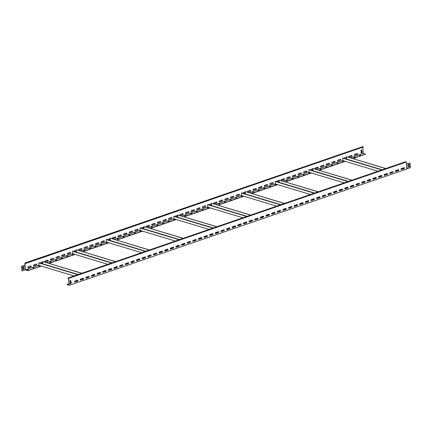 <?xml version="1.0" encoding="UTF-8"?>
<svg xmlns="http://www.w3.org/2000/svg" width="432" height="432" viewBox="0 0 432 432"><rect width="100%" height="100%" fill="white"/><g stroke="black" fill="none" stroke-linecap="round" stroke-linejoin="round"><path stroke-width="0.65" d="M117.234 267.133L114.005 268.207M111.613 269.033L108.378 270.146M105.986 270.972L102.746 272.09M100.359 272.911L97.119 274.028M94.732 274.849L91.492 275.967M151.006 255.501L147.776 256.57M145.384 257.396L142.144 258.514M139.757 259.335L136.517 260.453M134.125 261.274L130.891 262.391M128.498 263.212L125.264 264.33M184.772 243.864L181.543 244.939M179.156 245.759L175.916 246.877M173.524 247.698L170.289 248.816M167.897 249.642L164.662 250.754M162.27 251.581L159.03 252.693M218.543 232.227L215.314 233.302M212.922 234.128L209.687 235.24M207.295 236.066L204.055 237.179M201.668 238.005L198.428 239.117M196.042 239.944L192.802 241.056M252.315 220.59L249.086 221.665M246.694 222.491L243.454 223.603M241.067 224.429L237.827 225.542M235.435 226.368L232.2 227.486M229.808 228.307L226.573 229.424M286.081 208.953L282.852 210.028M280.465 210.854L277.225 211.972M274.833 212.792L271.598 213.91M269.206 214.731L265.972 215.849M263.579 216.67L260.339 217.787M319.853 197.321L316.624 198.396M314.231 199.217L310.997 200.335M308.605 201.155L305.365 202.273M302.978 203.094L299.738 204.212M297.351 205.038L294.111 206.15M353.624 185.684L350.395 186.759M348.003 187.58L344.763 188.698M342.376 189.524L339.136 190.636M336.744 191.462L333.509 192.575M331.117 193.401L327.883 194.513M387.391 174.047L384.161 175.122M381.775 175.948L378.535 177.061M376.142 177.887L372.908 178.999M370.516 179.825L367.281 180.943M364.889 181.764L361.649 182.882M404.287 168.188L401.047 169.306M398.66 170.127L395.42 171.245M68.974 283.721L66.857 284.456L69.228 285.331L68.618 278.37L406.339 162.005L406.523 164.09L409.99 162.972L406.517 164.02M83.462 278.77L80.233 279.844M77.846 280.67L74.606 281.783M71.204 282.955L69.989 283.376M68.618 278.37L67.77 278.116L68.521 278.5L69.098 285.125L66.857 284.456M48.838 263.299L74.795 254.356L72.679 253.719L72.63 251.17L111.769 262.953M74.05 275.951L38.907 265.356L38.858 262.802L77.998 274.59M25.618 269.854L27.983 270.659L41.024 265.993M27.983 270.659L41.272 266.08M49.102 263.38L75.044 254.443M82.874 251.748L108.81 242.806M116.64 240.111L142.582 231.174M150.412 228.474L176.353 219.537M184.183 216.837L210.119 207.9M217.949 205.2L243.891 196.263M251.721 193.568L277.663 184.631M285.493 181.931L311.429 172.994M319.259 170.294L345.2 161.357M353.03 158.657L365.553 154.175L352.766 158.582M318.994 170.213L344.952 161.271L377.978 171.229M285.223 181.85L311.186 172.908L309.064 172.271L309.015 169.717L348.16 181.505M251.456 193.487L277.414 184.54L275.297 183.902L275.249 181.354L314.388 193.142M217.685 205.124L243.643 196.177L241.526 195.539L241.477 192.991L280.616 204.773M183.913 216.756L209.876 207.814L207.754 207.176L207.706 204.628L246.85 216.41M150.147 228.393L176.105 219.451L173.988 218.813L173.939 216.259L213.079 228.047M116.375 240.03L142.333 231.088L140.216 230.445L140.168 227.896L179.307 239.684M82.604 251.667L108.567 242.719L106.445 242.082L106.396 239.533L145.541 251.316M27.194 269.784L28.534 269.735M32.821 267.845L34.16 267.797M38.448 265.907L39.787 265.858M49.707 262.03L51.046 261.981M55.334 260.091L56.673 260.037M60.961 258.147L62.305 258.098M66.593 256.208L67.932 256.16M72.22 254.27L73.559 254.221M83.479 250.393L84.818 250.344M89.105 248.454L90.445 248.405M94.732 246.515L96.071 246.467M100.359 244.577L101.704 244.523M105.991 242.633L107.33 242.584M117.245 238.756L118.584 238.707M122.877 236.817L124.216 236.768M128.504 234.878L129.843 234.83M134.131 232.94L135.47 232.891M139.757 231.001L141.097 230.953M151.016 227.119L152.356 227.07M156.643 225.18L157.982 225.131M162.27 223.241L163.615 223.193M167.902 221.303L169.241 221.254M173.529 219.364L174.868 219.316M184.788 215.487L186.127 215.438M190.415 213.548L191.754 213.494M196.042 211.604L197.381 211.556M201.668 209.666L203.013 209.617M207.301 207.727L208.64 207.679M218.554 203.85L219.893 203.801M224.186 201.911L225.526 201.863M229.813 199.973L231.152 199.924M235.44 198.034L236.779 197.98M241.067 196.09L242.406 196.042M252.326 192.213L253.665 192.164M257.953 190.274L259.292 190.226M263.579 188.336L264.924 188.287M269.212 186.397L270.551 186.349M274.838 184.459L276.178 184.405M286.097 180.576L287.437 180.527M291.724 178.637L293.063 178.589M297.351 176.699L298.69 176.65M302.978 174.76L304.322 174.712M308.61 172.822L309.949 172.773M319.864 168.944L321.203 168.89M325.496 167.006L326.835 166.952M331.123 165.062L332.462 165.013M336.749 163.123L338.089 163.075M342.376 161.185L343.715 161.136M353.635 157.307L354.974 157.259M359.262 155.369L360.601 155.32M381.758 169.927L342.619 158.139L342.835 160.634L344.952 161.271M362.772 147.334L363.312 153.495L350.519 157.907L363.312 153.5L365.553 154.175M27.967 270.491L25.726 269.816L38.902 265.275M46.597 262.629L72.668 253.643M80.368 250.992L106.439 242.006M114.134 239.355L140.211 230.369M147.906 227.718L173.977 218.732M181.678 216.081L207.749 207.095M215.444 204.449L241.52 195.464M249.215 192.812L275.287 183.827M282.987 181.175L309.058 172.19M316.753 169.538L342.83 160.558M70.556 280.454A0.513 0.383 -73.2 0 1 70.751 280.789L70.81 281.486A0.513 0.383 -73.2 0 1 70.324 282.123M71.021 282.447A0.513 0.383 -73.2 0 1 70.864 283.403L70.297 283.597A0.513 0.383 -73.2 0 1 70.168 283.613M401.22 169.544A0.513 0.383 106.8 0 0 401.355 169.528L403.942 168.637A0.513 0.383 106.8 0 0 404.104 167.675M395.593 171.482A0.513 0.383 106.8 0 0 395.728 171.466L398.315 170.575A0.513 0.383 106.8 0 0 398.477 169.619M389.966 173.426A0.513 0.383 106.8 0 0 390.096 173.405L392.688 172.514A0.513 0.383 106.8 0 0 392.85 171.558M384.34 175.365A0.513 0.383 106.8 0 0 384.469 175.343L387.061 174.452A0.513 0.383 106.8 0 0 387.218 173.497M378.707 177.304A0.513 0.383 106.8 0 0 378.842 177.287L381.429 176.391A0.513 0.383 106.8 0 0 381.591 175.435M373.081 179.242A0.513 0.383 106.8 0 0 373.216 179.226L375.802 178.33A0.513 0.383 106.8 0 0 375.964 177.374M367.454 181.181A0.513 0.383 106.8 0 0 367.583 181.165L370.175 180.274A0.513 0.383 106.8 0 0 370.337 179.312M361.822 183.119A0.513 0.383 106.8 0 0 361.957 183.103L364.549 182.212A0.513 0.383 106.8 0 0 364.705 181.251M356.195 185.058A0.513 0.383 106.8 0 0 356.33 185.042L358.916 184.151A0.513 0.383 106.8 0 0 359.078 183.19M350.568 186.997A0.513 0.383 106.8 0 0 350.703 186.98L353.29 186.089A0.513 0.383 106.8 0 0 353.452 185.134M344.941 188.941A0.513 0.383 106.8 0 0 345.071 188.919L347.663 188.028A0.513 0.383 106.8 0 0 347.819 187.072M339.309 190.879A0.513 0.383 106.8 0 0 339.444 190.858L342.031 189.967A0.513 0.383 106.8 0 0 342.193 189.011M333.682 192.818A0.513 0.383 106.8 0 0 333.817 192.802L336.404 191.905A0.513 0.383 106.8 0 0 336.566 190.949M328.055 194.756A0.513 0.383 106.8 0 0 328.185 194.74L330.777 193.849A0.513 0.383 106.8 0 0 330.939 192.888M322.429 196.695A0.513 0.383 106.8 0 0 322.558 196.679L325.15 195.788A0.513 0.383 106.8 0 0 325.307 194.827M316.796 198.634A0.513 0.383 106.8 0 0 316.931 198.617L319.518 197.726A0.513 0.383 106.8 0 0 319.68 196.765M311.17 200.572A0.513 0.383 106.8 0 0 311.305 200.556L313.891 199.665A0.513 0.383 106.8 0 0 314.053 198.704M305.543 202.511A0.513 0.383 106.8 0 0 305.672 202.495L308.264 201.604A0.513 0.383 106.8 0 0 308.426 200.648M299.911 204.455A0.513 0.383 106.8 0 0 300.046 204.433L302.638 203.542A0.513 0.383 106.8 0 0 302.794 202.586M294.284 206.393A0.513 0.383 106.8 0 0 294.419 206.372L297.005 205.481A0.513 0.383 106.8 0 0 297.167 204.525M288.657 208.332A0.513 0.383 106.8 0 0 288.792 208.316L291.379 207.419A0.513 0.383 106.8 0 0 291.541 206.464M283.03 210.271A0.513 0.383 106.8 0 0 283.16 210.254L285.752 209.363A0.513 0.383 106.8 0 0 285.908 208.402M277.398 212.209A0.513 0.383 106.8 0 0 277.533 212.193L280.12 211.302A0.513 0.383 106.8 0 0 280.282 210.341M271.771 214.148A0.513 0.383 106.8 0 0 271.906 214.132L274.493 213.241A0.513 0.383 106.8 0 0 274.655 212.279M266.144 216.086A0.513 0.383 106.8 0 0 266.274 216.07L268.866 215.179A0.513 0.383 106.8 0 0 269.028 214.223M260.512 218.025A0.513 0.383 106.8 0 0 260.647 218.009L263.239 217.118A0.513 0.383 106.8 0 0 263.396 216.162M254.885 219.969A0.513 0.383 106.8 0 0 255.02 219.947L257.607 219.056A0.513 0.383 106.8 0 0 257.769 218.101M249.259 221.908A0.513 0.383 106.8 0 0 249.394 221.886L251.98 220.995A0.513 0.383 106.8 0 0 252.142 220.039M243.632 223.846A0.513 0.383 106.8 0 0 243.761 223.83L246.353 222.934A0.513 0.383 106.8 0 0 246.51 221.978M238 225.785A0.513 0.383 106.8 0 0 238.135 225.769L240.721 224.878A0.513 0.383 106.8 0 0 240.883 223.916M232.373 227.723A0.513 0.383 106.8 0 0 232.508 227.707L235.094 226.816A0.513 0.383 106.8 0 0 235.256 225.855M226.746 229.662A0.513 0.383 106.8 0 0 226.876 229.646L229.468 228.755A0.513 0.383 106.8 0 0 229.63 227.794M221.119 231.601A0.513 0.383 106.8 0 0 221.249 231.584L223.841 230.693A0.513 0.383 106.8 0 0 223.997 229.738M215.487 233.539A0.513 0.383 106.8 0 0 215.622 233.523L218.209 232.632A0.513 0.383 106.8 0 0 218.371 231.676M209.86 235.483A0.513 0.383 106.8 0 0 209.995 235.462L212.582 234.571A0.513 0.383 106.8 0 0 212.744 233.615M204.233 237.422A0.513 0.383 106.8 0 0 204.363 237.4L206.955 236.509A0.513 0.383 106.8 0 0 207.117 235.553M198.601 239.36A0.513 0.383 106.8 0 0 198.736 239.344L201.328 238.448A0.513 0.383 106.8 0 0 201.485 237.492M192.974 241.299A0.513 0.383 106.8 0 0 193.109 241.283L195.696 240.392A0.513 0.383 106.8 0 0 195.858 239.431M187.348 243.238A0.513 0.383 106.8 0 0 187.483 243.221L190.069 242.33A0.513 0.383 106.8 0 0 190.231 241.369M181.721 245.176A0.513 0.383 106.8 0 0 181.85 245.16L184.442 244.269A0.513 0.383 106.8 0 0 184.599 243.308M176.089 247.115A0.513 0.383 106.8 0 0 176.224 247.099L178.81 246.208A0.513 0.383 106.8 0 0 178.972 245.252M170.462 249.053A0.513 0.383 106.8 0 0 170.597 249.037L173.183 248.146A0.513 0.383 106.8 0 0 173.345 247.19M164.835 250.997A0.513 0.383 106.8 0 0 164.965 250.976L167.557 250.085A0.513 0.383 106.8 0 0 167.719 249.129M159.208 252.936A0.513 0.383 106.8 0 0 159.338 252.914L161.93 252.023A0.513 0.383 106.8 0 0 162.086 251.068M153.576 254.875A0.513 0.383 106.8 0 0 153.711 254.858L156.298 253.962A0.513 0.383 106.8 0 0 156.46 253.006M147.949 256.813A0.513 0.383 106.8 0 0 148.084 256.797L150.671 255.906A0.513 0.383 106.8 0 0 150.833 254.945M142.322 258.752A0.513 0.383 106.8 0 0 142.452 258.736L145.044 257.845A0.513 0.383 106.8 0 0 145.206 256.883M136.69 260.69A0.513 0.383 106.8 0 0 136.825 260.674L139.412 259.783A0.513 0.383 106.8 0 0 139.574 258.822M131.063 262.629A0.513 0.383 106.8 0 0 131.198 262.613L133.785 261.722A0.513 0.383 106.8 0 0 133.947 260.766M125.437 264.568A0.513 0.383 106.8 0 0 125.566 264.551L128.158 263.66A0.513 0.383 106.8 0 0 128.32 262.705M119.81 266.512A0.513 0.383 106.8 0 0 119.939 266.49L122.531 265.599A0.513 0.383 106.8 0 0 122.688 264.643M114.178 268.45A0.513 0.383 106.8 0 0 114.313 268.434L116.899 267.538A0.513 0.383 106.8 0 0 117.061 266.582M108.551 270.389A0.513 0.383 106.8 0 0 108.686 270.373L111.272 269.476A0.513 0.383 106.8 0 0 111.434 268.52M102.924 272.327A0.513 0.383 106.8 0 0 103.054 272.311L105.646 271.42A0.513 0.383 106.8 0 0 105.808 270.459M97.292 274.266A0.513 0.383 106.8 0 0 97.427 274.25L100.019 273.359A0.513 0.383 106.8 0 0 100.175 272.398M91.665 276.205A0.513 0.383 106.8 0 0 91.8 276.188L94.387 275.297A0.513 0.383 106.8 0 0 94.549 274.336M86.038 278.143A0.513 0.383 106.8 0 0 86.173 278.127L88.76 277.236A0.513 0.383 106.8 0 0 88.922 276.28M80.411 280.082A0.513 0.383 106.8 0 0 80.541 280.066L83.133 279.175A0.513 0.383 106.8 0 0 83.29 278.219M74.779 282.026A0.513 0.383 106.8 0 0 74.914 282.004L77.501 281.113A0.513 0.383 106.8 0 0 77.663 280.157M70.135 281.788L70.076 281.092A0.513 0.383 -73.2 0 1 70.864 280.822L70.924 281.518A0.513 0.383 -73.2 0 1 70.135 281.788M70.972 283.435L70.411 283.63A0.513 0.383 -73.2 0 1 70.324 282.658L70.891 282.463A0.513 0.383 -73.2 0 1 70.972 283.435L70.864 283.403M401.382 168.588A0.513 0.383 106.8 0 0 401.468 169.56L404.055 168.669A0.513 0.383 106.8 0 0 403.974 167.697L401.382 168.588M406.636 164.052L406.814 169.009L69.228 285.331M395.755 170.527A0.513 0.383 106.8 0 0 395.842 171.499L398.428 170.608A0.513 0.383 106.8 0 0 398.342 169.636L395.755 170.527M390.128 172.465A0.513 0.383 106.8 0 0 390.209 173.443L392.801 172.546A0.513 0.383 106.8 0 0 392.715 171.574L390.128 172.465M384.496 174.404A0.513 0.383 106.8 0 0 384.583 175.381L387.175 174.49A0.513 0.383 106.8 0 0 387.088 173.513L384.496 174.404M378.869 176.342A0.513 0.383 106.8 0 0 378.956 177.32L381.542 176.429A0.513 0.383 106.8 0 0 381.461 175.451L378.869 176.342M373.243 178.286A0.513 0.383 106.8 0 0 373.329 179.258L375.916 178.367A0.513 0.383 106.8 0 0 375.829 177.39L373.243 178.286M367.616 180.225A0.513 0.383 106.8 0 0 367.697 181.197L370.289 180.306A0.513 0.383 106.8 0 0 370.202 179.329L367.616 180.225M361.984 182.164A0.513 0.383 106.8 0 0 362.07 183.136L364.657 182.245A0.513 0.383 106.8 0 0 364.576 181.273L361.984 182.164M356.357 184.102A0.513 0.383 106.8 0 0 356.443 185.074L359.03 184.183A0.513 0.383 106.8 0 0 358.943 183.211L356.357 184.102M350.73 186.041A0.513 0.383 106.8 0 0 350.811 187.013L353.403 186.122A0.513 0.383 106.8 0 0 353.317 185.15L350.73 186.041M345.098 187.979A0.513 0.383 106.8 0 0 345.184 188.957L347.776 188.06A0.513 0.383 106.8 0 0 347.69 187.088L345.098 187.979M339.471 189.918A0.513 0.383 106.8 0 0 339.557 190.895L342.144 190.004A0.513 0.383 106.8 0 0 342.063 189.027L339.471 189.918M333.844 191.857A0.513 0.383 106.8 0 0 333.931 192.834L336.517 191.943A0.513 0.383 106.8 0 0 336.431 190.966L333.844 191.857M328.217 193.801A0.513 0.383 106.8 0 0 328.298 194.773L330.89 193.882A0.513 0.383 106.8 0 0 330.804 192.904L328.217 193.801M322.585 195.739A0.513 0.383 106.8 0 0 322.672 196.711L325.264 195.82A0.513 0.383 106.8 0 0 325.177 194.843L322.585 195.739M316.958 197.678A0.513 0.383 106.8 0 0 317.045 198.65L319.631 197.759A0.513 0.383 106.8 0 0 319.545 196.787L316.958 197.678M311.332 199.616A0.513 0.383 106.8 0 0 311.418 200.588L314.005 199.697A0.513 0.383 106.8 0 0 313.918 198.725L311.332 199.616M305.699 201.555A0.513 0.383 106.8 0 0 305.786 202.532L308.378 201.636A0.513 0.383 106.8 0 0 308.291 200.664L305.699 201.555M300.073 203.494A0.513 0.383 106.8 0 0 300.159 204.471L302.746 203.575A0.513 0.383 106.8 0 0 302.665 202.603L300.073 203.494M294.446 205.432A0.513 0.383 106.8 0 0 294.532 206.41L297.119 205.519A0.513 0.383 106.8 0 0 297.032 204.541L294.446 205.432M288.819 207.371A0.513 0.383 106.8 0 0 288.9 208.348L291.492 207.457A0.513 0.383 106.8 0 0 291.406 206.48L288.819 207.371M283.187 209.315A0.513 0.383 106.8 0 0 283.273 210.287L285.865 209.396A0.513 0.383 106.8 0 0 285.779 208.418L283.187 209.315M277.56 211.253A0.513 0.383 106.8 0 0 277.646 212.225L280.233 211.334A0.513 0.383 106.8 0 0 280.152 210.357L277.56 211.253M271.933 213.192A0.513 0.383 106.8 0 0 272.02 214.164L274.606 213.273A0.513 0.383 106.8 0 0 274.52 212.301L271.933 213.192M266.306 215.131A0.513 0.383 106.8 0 0 266.387 216.103L268.979 215.212A0.513 0.383 106.8 0 0 268.893 214.24L266.306 215.131M260.674 217.069A0.513 0.383 106.8 0 0 260.761 218.047L263.347 217.15A0.513 0.383 106.8 0 0 263.266 216.178L260.674 217.069M255.047 219.008A0.513 0.383 106.8 0 0 255.134 219.985L257.72 219.089A0.513 0.383 106.8 0 0 257.634 218.117L255.047 219.008M249.421 220.946A0.513 0.383 106.8 0 0 249.502 221.924L252.094 221.033A0.513 0.383 106.8 0 0 252.007 220.055L249.421 220.946M243.788 222.885A0.513 0.383 106.8 0 0 243.875 223.862L246.467 222.971A0.513 0.383 106.8 0 0 246.38 221.994L243.788 222.885M238.162 224.829A0.513 0.383 106.8 0 0 238.248 225.801L240.835 224.91A0.513 0.383 106.8 0 0 240.754 223.933L238.162 224.829M232.535 226.768A0.513 0.383 106.8 0 0 232.621 227.74L235.208 226.849A0.513 0.383 106.8 0 0 235.121 225.871L232.535 226.768M226.908 228.706A0.513 0.383 106.8 0 0 226.989 229.678L229.581 228.787A0.513 0.383 106.8 0 0 229.495 227.815L226.908 228.706M221.276 230.645A0.513 0.383 106.8 0 0 221.362 231.617L223.954 230.726A0.513 0.383 106.8 0 0 223.868 229.754L221.276 230.645M215.649 232.583A0.513 0.383 106.8 0 0 215.735 233.561L218.322 232.664A0.513 0.383 106.8 0 0 218.236 231.692L215.649 232.583M210.022 234.522A0.513 0.383 106.8 0 0 210.109 235.499L212.695 234.603A0.513 0.383 106.8 0 0 212.609 233.631L210.022 234.522M204.39 236.461A0.513 0.383 106.8 0 0 204.476 237.438L207.068 236.547A0.513 0.383 106.8 0 0 206.982 235.57L204.39 236.461M198.763 238.399A0.513 0.383 106.8 0 0 198.85 239.377L201.436 238.486A0.513 0.383 106.8 0 0 201.355 237.508L198.763 238.399M193.136 240.343A0.513 0.383 106.8 0 0 193.223 241.315L195.809 240.424A0.513 0.383 106.8 0 0 195.723 239.447L193.136 240.343M187.51 242.282A0.513 0.383 106.8 0 0 187.591 243.254L190.183 242.363A0.513 0.383 106.8 0 0 190.096 241.391L187.51 242.282M181.877 244.22A0.513 0.383 106.8 0 0 181.964 245.192L184.556 244.301A0.513 0.383 106.8 0 0 184.469 243.329L181.877 244.22M176.251 246.159A0.513 0.383 106.8 0 0 176.337 247.131L178.924 246.24A0.513 0.383 106.8 0 0 178.843 245.268L176.251 246.159M170.624 248.098A0.513 0.383 106.8 0 0 170.71 249.075L173.297 248.179A0.513 0.383 106.8 0 0 173.21 247.207L170.624 248.098M164.997 250.036A0.513 0.383 106.8 0 0 165.078 251.014L167.67 250.117A0.513 0.383 106.8 0 0 167.584 249.145L164.997 250.036M159.365 251.975A0.513 0.383 106.8 0 0 159.451 252.952L162.043 252.061A0.513 0.383 106.8 0 0 161.957 251.084L159.365 251.975M153.738 253.913A0.513 0.383 106.8 0 0 153.824 254.891L156.411 254A0.513 0.383 106.8 0 0 156.325 253.022L153.738 253.913M148.111 255.857A0.513 0.383 106.8 0 0 148.198 256.829L150.784 255.938A0.513 0.383 106.8 0 0 150.698 254.961L148.111 255.857M142.479 257.796A0.513 0.383 106.8 0 0 142.565 258.768L145.157 257.877A0.513 0.383 106.8 0 0 145.071 256.905L142.479 257.796M136.852 259.735A0.513 0.383 106.8 0 0 136.939 260.707L139.525 259.816A0.513 0.383 106.8 0 0 139.444 258.844L136.852 259.735M131.225 261.673A0.513 0.383 106.8 0 0 131.312 262.645L133.898 261.754A0.513 0.383 106.8 0 0 133.812 260.782L131.225 261.673M125.599 263.612A0.513 0.383 106.8 0 0 125.68 264.589L128.272 263.693A0.513 0.383 106.8 0 0 128.185 262.721L125.599 263.612M119.966 265.55A0.513 0.383 106.8 0 0 120.053 266.528L122.645 265.631A0.513 0.383 106.8 0 0 122.558 264.659L119.966 265.55M114.34 267.489A0.513 0.383 106.8 0 0 114.426 268.466L117.013 267.575A0.513 0.383 106.8 0 0 116.932 266.598L114.34 267.489M108.713 269.428A0.513 0.383 106.8 0 0 108.799 270.405L111.386 269.514A0.513 0.383 106.8 0 0 111.299 268.537L108.713 269.428M103.081 271.372A0.513 0.383 106.8 0 0 103.167 272.344L105.759 271.453A0.513 0.383 106.8 0 0 105.673 270.475L103.081 271.372M97.454 273.31A0.513 0.383 106.8 0 0 97.54 274.282L100.127 273.391A0.513 0.383 106.8 0 0 100.046 272.419L97.454 273.31M91.827 275.249A0.513 0.383 106.8 0 0 91.913 276.221L94.5 275.33A0.513 0.383 106.8 0 0 94.414 274.358L91.827 275.249M86.2 277.187A0.513 0.383 106.8 0 0 86.281 278.159L88.873 277.268A0.513 0.383 106.8 0 0 88.787 276.296L86.2 277.187M80.568 279.126A0.513 0.383 106.8 0 0 80.654 280.103L83.246 279.207A0.513 0.383 106.8 0 0 83.16 278.235L80.568 279.126M74.941 281.065A0.513 0.383 106.8 0 0 75.028 282.042L77.614 281.146A0.513 0.383 106.8 0 0 77.533 280.174L74.941 281.065M407.047 168.755L410.4 167.675L409.99 162.972M407.16 168.793L406.744 164.09M408.38 164.457A0.513 0.383 106.8 0 0 408.467 165.434L409.028 165.24A0.513 0.383 106.8 0 0 408.942 164.263L408.38 164.457M408.532 166.196A0.513 0.383 106.8 0 0 408.618 167.173L409.18 166.979A0.513 0.383 106.8 0 0 409.093 166.001L408.532 166.196M409.077 164.246A0.513 0.383 -73.2 0 1 408.915 165.202L408.353 165.397A0.513 0.383 -73.2 0 1 408.218 165.413M409.228 165.985A0.513 0.383 -73.2 0 1 409.066 166.946L408.505 167.135A0.513 0.383 -73.2 0 1 408.37 167.157M67.77 278.116L405.491 161.752L406.339 162.005M385.808 168.529L346.669 156.746L385.641 168.588M382.18 169.781L346.702 159.1L346.502 156.805M392.018 172.746L390.577 172.309M381.926 169.868L342.619 158.139M386.381 173.756L387.31 174.037M361.811 150.244A0.513 0.383 106.8 0 0 361.022 150.514L361.082 151.211A0.513 0.383 106.8 0 0 361.87 150.941L361.697 150.212A0.513 0.383 106.8 0 0 361.508 149.877M361.924 152.858A0.513 0.383 106.8 0 0 361.838 151.886L361.276 152.08A0.513 0.383 106.8 0 0 361.363 153.052L361.811 152.825A0.513 0.383 106.8 0 0 361.973 151.864M28.193 266.846L30.78 265.95A0.513 0.383 -73.2 0 1 30.866 266.927L28.28 267.818A0.513 0.383 -73.2 0 1 28.193 266.846M25.18 265.156L25.013 263.234L25.731 263.288L24.883 263.034L25.342 269.946L25.726 269.816M33.82 264.908L36.412 264.011A0.513 0.383 -73.2 0 1 36.493 264.989L33.907 265.88A0.513 0.383 -73.2 0 1 33.82 264.908M39.425 262.975A0.513 0.383 -73.2 0 1 39.447 262.964L42.039 262.073A0.513 0.383 -73.2 0 1 42.125 263.05L40.981 263.444M47.666 260.134A0.513 0.383 -73.2 0 1 47.752 261.112L45.16 262.003A0.513 0.383 -73.2 0 1 45.079 261.025L47.666 260.134M53.293 258.196A0.513 0.383 -73.2 0 1 53.379 259.168L50.792 260.064A0.513 0.383 -73.2 0 1 50.706 259.087L53.293 258.196M58.925 256.257A0.513 0.383 -73.2 0 1 59.006 257.229L56.419 258.12A0.513 0.383 -73.2 0 1 56.333 257.148L58.925 256.257M64.552 254.318A0.513 0.383 -73.2 0 1 64.638 255.29L62.046 256.181A0.513 0.383 -73.2 0 1 61.96 255.209L64.552 254.318M70.178 252.38A0.513 0.383 -73.2 0 1 70.265 253.352L67.678 254.243A0.513 0.383 -73.2 0 1 67.592 253.271L70.178 252.38M73.197 251.338A0.513 0.383 -73.2 0 1 73.219 251.332L75.805 250.436A0.513 0.383 -73.2 0 1 75.892 251.413L74.747 251.807M81.437 248.497A0.513 0.383 -73.2 0 1 81.524 249.475L78.932 250.366A0.513 0.383 -73.2 0 1 78.845 249.394L81.437 248.497M87.064 246.559A0.513 0.383 -73.2 0 1 87.151 247.536L84.559 248.427A0.513 0.383 -73.2 0 1 84.478 247.45L87.064 246.559M92.691 244.62A0.513 0.383 -73.2 0 1 92.777 245.597L90.191 246.488A0.513 0.383 -73.2 0 1 90.104 245.511L92.691 244.62M98.323 242.681A0.513 0.383 -73.2 0 1 98.404 243.653L95.818 244.55A0.513 0.383 -73.2 0 1 95.731 243.572L98.323 242.681M103.95 240.743A0.513 0.383 -73.2 0 1 104.036 241.715L101.444 242.606A0.513 0.383 -73.2 0 1 101.358 241.634L103.95 240.743M106.963 239.706A0.513 0.383 -73.2 0 1 106.99 239.695L109.577 238.804A0.513 0.383 -73.2 0 1 109.663 239.776L108.518 240.17M115.204 236.866A0.513 0.383 -73.2 0 1 115.29 237.838L112.703 238.729A0.513 0.383 -73.2 0 1 112.617 237.757L115.204 236.866M120.836 234.922A0.513 0.383 -73.2 0 1 120.917 235.899L118.33 236.79A0.513 0.383 -73.2 0 1 118.244 235.818L120.836 234.922M126.463 232.983A0.513 0.383 -73.2 0 1 126.549 233.96L123.957 234.851A0.513 0.383 -73.2 0 1 123.876 233.874L126.463 232.983M132.089 231.044A0.513 0.383 -73.2 0 1 132.176 232.022L129.589 232.913A0.513 0.383 -73.2 0 1 129.503 231.935L132.089 231.044M137.722 229.106A0.513 0.383 -73.2 0 1 137.803 230.083L135.216 230.974A0.513 0.383 -73.2 0 1 135.13 229.997L137.722 229.106M140.735 228.069A0.513 0.383 -73.2 0 1 140.756 228.058L143.348 227.167A0.513 0.383 -73.2 0 1 143.435 228.139L142.29 228.533M148.975 225.229A0.513 0.383 -73.2 0 1 149.062 226.201L146.47 227.092A0.513 0.383 -73.2 0 1 146.389 226.12L148.975 225.229M154.602 223.29A0.513 0.383 -73.2 0 1 154.688 224.262L152.102 225.153A0.513 0.383 -73.2 0 1 152.015 224.181L154.602 223.29M160.234 221.351A0.513 0.383 -73.2 0 1 160.315 222.323L157.729 223.214A0.513 0.383 -73.2 0 1 157.642 222.242L160.234 221.351M165.861 219.407A0.513 0.383 -73.2 0 1 165.947 220.385L163.355 221.276A0.513 0.383 -73.2 0 1 163.269 220.304L165.861 219.407M171.488 217.469A0.513 0.383 -73.2 0 1 171.574 218.446L168.988 219.337A0.513 0.383 -73.2 0 1 168.901 218.36L171.488 217.469M174.506 216.432A0.513 0.383 -73.2 0 1 174.528 216.421L177.115 215.53A0.513 0.383 -73.2 0 1 177.201 216.508L176.056 216.902M182.747 213.592A0.513 0.383 -73.2 0 1 182.833 214.564L180.241 215.46A0.513 0.383 -73.2 0 1 180.155 214.483L182.747 213.592M188.374 211.653A0.513 0.383 -73.2 0 1 188.46 212.625L185.868 213.521A0.513 0.383 -73.2 0 1 185.787 212.544L188.374 211.653M194 209.714A0.513 0.383 -73.2 0 1 194.087 210.686L191.5 211.577A0.513 0.383 -73.2 0 1 191.414 210.605L194 209.714M199.633 207.776A0.513 0.383 -73.2 0 1 199.714 208.748L197.127 209.639A0.513 0.383 -73.2 0 1 197.041 208.667L199.633 207.776M205.259 205.837A0.513 0.383 -73.2 0 1 205.346 206.809L202.754 207.7A0.513 0.383 -73.2 0 1 202.667 206.728L205.259 205.837M208.273 204.795A0.513 0.383 -73.2 0 1 208.3 204.79L210.886 203.893A0.513 0.383 -73.2 0 1 210.973 204.871L209.828 205.265M216.513 201.955A0.513 0.383 -73.2 0 1 216.599 202.932L214.013 203.823A0.513 0.383 -73.2 0 1 213.926 202.846L216.513 201.955M222.145 200.016A0.513 0.383 -73.2 0 1 222.226 200.993L219.64 201.884A0.513 0.383 -73.2 0 1 219.553 200.907L222.145 200.016M227.772 198.077A0.513 0.383 -73.2 0 1 227.858 199.049L225.266 199.946A0.513 0.383 -73.2 0 1 225.18 198.968L227.772 198.077M233.399 196.139A0.513 0.383 -73.2 0 1 233.485 197.111L230.899 198.007A0.513 0.383 -73.2 0 1 230.812 197.03L233.399 196.139M239.026 194.2A0.513 0.383 -73.2 0 1 239.112 195.172L236.525 196.063A0.513 0.383 -73.2 0 1 236.439 195.091L239.026 194.2M242.044 193.158A0.513 0.383 -73.2 0 1 242.066 193.153L244.658 192.262A0.513 0.383 -73.2 0 1 244.744 193.234L243.599 193.628M250.285 190.323A0.513 0.383 -73.2 0 1 250.371 191.295L247.779 192.186A0.513 0.383 -73.2 0 1 247.698 191.214L250.285 190.323M255.911 188.379A0.513 0.383 -73.2 0 1 255.998 189.356L253.411 190.247A0.513 0.383 -73.2 0 1 253.325 189.275L255.911 188.379M261.544 186.44A0.513 0.383 -73.2 0 1 261.625 187.418L259.038 188.309A0.513 0.383 -73.2 0 1 258.952 187.331L261.544 186.44M267.17 184.502A0.513 0.383 -73.2 0 1 267.257 185.479L264.665 186.37A0.513 0.383 -73.2 0 1 264.578 185.393L267.17 184.502M272.797 182.563A0.513 0.383 -73.2 0 1 272.884 183.535L270.292 184.432A0.513 0.383 -73.2 0 1 270.211 183.454L272.797 182.563M275.816 181.526A0.513 0.383 -73.2 0 1 275.837 181.516L278.424 180.625A0.513 0.383 -73.2 0 1 278.51 181.597L277.366 181.991M284.056 178.686A0.513 0.383 -73.2 0 1 284.137 179.658L281.551 180.549A0.513 0.383 -73.2 0 1 281.464 179.577L284.056 178.686M289.683 176.747A0.513 0.383 -73.2 0 1 289.769 177.719L287.177 178.61A0.513 0.383 -73.2 0 1 287.096 177.638L289.683 176.747M295.31 174.809A0.513 0.383 -73.2 0 1 295.396 175.781L292.81 176.672A0.513 0.383 -73.2 0 1 292.723 175.7L295.31 174.809M300.942 172.865A0.513 0.383 -73.2 0 1 301.023 173.842L298.436 174.733A0.513 0.383 -73.2 0 1 298.35 173.761L300.942 172.865M306.569 170.926A0.513 0.383 -73.2 0 1 306.655 171.904L304.063 172.795A0.513 0.383 -73.2 0 1 303.977 171.817L306.569 170.926M309.582 169.889A0.513 0.383 -73.2 0 1 309.609 169.879L312.196 168.988A0.513 0.383 -73.2 0 1 312.282 169.965L311.137 170.359M317.822 167.049A0.513 0.383 -73.2 0 1 317.909 168.021L315.322 168.917A0.513 0.383 -73.2 0 1 315.236 167.94L317.822 167.049M323.455 165.11A0.513 0.383 -73.2 0 1 323.536 166.082L320.949 166.979A0.513 0.383 -73.2 0 1 320.863 166.001L323.455 165.11M329.081 163.172A0.513 0.383 -73.2 0 1 329.168 164.144L326.576 165.035A0.513 0.383 -73.2 0 1 326.489 164.063L329.081 163.172M334.708 161.233A0.513 0.383 -73.2 0 1 334.795 162.205L332.208 163.096A0.513 0.383 -73.2 0 1 332.122 162.124L334.708 161.233M340.335 159.289A0.513 0.383 -73.2 0 1 340.421 160.267L337.835 161.158A0.513 0.383 -73.2 0 1 337.748 160.186L340.335 159.289M343.354 158.252A0.513 0.383 -73.2 0 1 343.375 158.247L345.967 157.351A0.513 0.383 -73.2 0 1 346.054 158.328L344.909 158.722M351.594 155.412A0.513 0.383 -73.2 0 1 351.68 156.389L349.088 157.28A0.513 0.383 -73.2 0 1 349.007 156.303L351.594 155.412M357.221 153.473A0.513 0.383 -73.2 0 1 357.307 154.451L354.721 155.342A0.513 0.383 -73.2 0 1 354.634 154.364L357.221 153.473M361.276 151.546A0.513 0.383 106.8 0 0 361.757 150.908L361.697 150.212M361.114 153.036A0.513 0.383 106.8 0 0 361.249 153.02L361.811 152.825M30.915 265.934A0.513 0.383 -73.2 0 1 30.753 266.895L28.166 267.786A0.513 0.383 -73.2 0 1 28.031 267.802M25.342 269.946L22.01 270.95L21.6 266.247L25.067 265.124M25.747 263.455L363.452 146.923L362.605 146.669L24.883 263.034M36.542 263.995A0.513 0.383 -73.2 0 1 36.38 264.951L33.793 265.847A0.513 0.383 -73.2 0 1 33.658 265.864M42.169 262.057A0.513 0.383 -73.2 0 1 42.012 263.012L40.867 263.407M47.801 260.118A0.513 0.383 -73.2 0 1 47.639 261.074L45.047 261.965A0.513 0.383 -73.2 0 1 44.917 261.986M53.428 258.179A0.513 0.383 -73.2 0 1 53.266 259.135L50.679 260.026A0.513 0.383 -73.2 0 1 50.544 260.048M59.054 256.241A0.513 0.383 -73.2 0 1 58.892 257.197L56.306 258.088A0.513 0.383 -73.2 0 1 56.171 258.104M64.687 254.297A0.513 0.383 -73.2 0 1 64.525 255.258L61.933 256.149A0.513 0.383 -73.2 0 1 61.803 256.165M70.313 252.358A0.513 0.383 -73.2 0 1 70.151 253.319L67.565 254.21A0.513 0.383 -73.2 0 1 67.43 254.227M75.94 250.42A0.513 0.383 -73.2 0 1 75.778 251.381L74.633 251.775M81.567 248.481A0.513 0.383 -73.2 0 1 81.41 249.437L78.818 250.333A0.513 0.383 -73.2 0 1 78.689 250.349M87.199 246.542A0.513 0.383 -73.2 0 1 87.037 247.498L84.445 248.395A0.513 0.383 -73.2 0 1 84.316 248.411M92.826 244.604A0.513 0.383 -73.2 0 1 92.664 245.56L90.077 246.451A0.513 0.383 -73.2 0 1 89.942 246.472M98.453 242.665A0.513 0.383 -73.2 0 1 98.291 243.621L95.704 244.512A0.513 0.383 -73.2 0 1 95.569 244.534M104.08 240.727A0.513 0.383 -73.2 0 1 103.923 241.682L101.331 242.573A0.513 0.383 -73.2 0 1 101.201 242.59M109.712 238.783A0.513 0.383 -73.2 0 1 109.55 239.744L108.405 240.138M115.339 236.844A0.513 0.383 -73.2 0 1 115.177 237.805L112.59 238.696A0.513 0.383 -73.2 0 1 112.455 238.712M120.965 234.905A0.513 0.383 -73.2 0 1 120.809 235.867L118.217 236.758A0.513 0.383 -73.2 0 1 118.082 236.774M126.598 232.967A0.513 0.383 -73.2 0 1 126.436 233.923L123.844 234.819A0.513 0.383 -73.2 0 1 123.714 234.835M132.224 231.028A0.513 0.383 -73.2 0 1 132.062 231.984L129.476 232.88A0.513 0.383 -73.2 0 1 129.341 232.897M137.851 229.09A0.513 0.383 -73.2 0 1 137.689 230.045L135.103 230.936A0.513 0.383 -73.2 0 1 134.968 230.958M143.478 227.151A0.513 0.383 -73.2 0 1 143.321 228.107L142.177 228.501M149.11 225.212A0.513 0.383 -73.2 0 1 148.948 226.168L146.356 227.059A0.513 0.383 -73.2 0 1 146.227 227.075M154.737 223.268A0.513 0.383 -73.2 0 1 154.575 224.23L151.988 225.121A0.513 0.383 -73.2 0 1 151.853 225.137M160.364 221.33A0.513 0.383 -73.2 0 1 160.202 222.291L157.615 223.182A0.513 0.383 -73.2 0 1 157.48 223.198M165.996 219.391A0.513 0.383 -73.2 0 1 165.834 220.352L163.242 221.243A0.513 0.383 -73.2 0 1 163.112 221.26M171.623 217.453A0.513 0.383 -73.2 0 1 171.461 218.408L168.874 219.305A0.513 0.383 -73.2 0 1 168.739 219.321M177.25 215.514A0.513 0.383 -73.2 0 1 177.088 216.47L175.943 216.864M182.876 213.575A0.513 0.383 -73.2 0 1 182.72 214.531L180.128 215.422A0.513 0.383 -73.2 0 1 179.998 215.444M188.509 211.637A0.513 0.383 -73.2 0 1 188.347 212.593L185.755 213.484A0.513 0.383 -73.2 0 1 185.625 213.5M194.135 209.698A0.513 0.383 -73.2 0 1 193.973 210.654L191.387 211.545A0.513 0.383 -73.2 0 1 191.252 211.561M199.762 207.754A0.513 0.383 -73.2 0 1 199.6 208.715L197.014 209.606A0.513 0.383 -73.2 0 1 196.879 209.623M205.389 205.816A0.513 0.383 -73.2 0 1 205.232 206.777L202.64 207.668A0.513 0.383 -73.2 0 1 202.511 207.684M211.021 203.877A0.513 0.383 -73.2 0 1 210.859 204.838L209.714 205.232M216.648 201.938A0.513 0.383 -73.2 0 1 216.486 202.894L213.899 203.791A0.513 0.383 -73.2 0 1 213.764 203.807M222.275 200A0.513 0.383 -73.2 0 1 222.118 200.956L219.526 201.852A0.513 0.383 -73.2 0 1 219.391 201.868M227.907 198.061A0.513 0.383 -73.2 0 1 227.745 199.017L225.153 199.908A0.513 0.383 -73.2 0 1 225.023 199.93M233.534 196.123A0.513 0.383 -73.2 0 1 233.372 197.078L230.785 197.969A0.513 0.383 -73.2 0 1 230.65 197.986M239.161 194.184A0.513 0.383 -73.2 0 1 238.999 195.14L236.412 196.031A0.513 0.383 -73.2 0 1 236.277 196.047M244.787 192.24A0.513 0.383 -73.2 0 1 244.631 193.201L243.486 193.595M250.42 190.301A0.513 0.383 -73.2 0 1 250.258 191.263L247.666 192.154A0.513 0.383 -73.2 0 1 247.536 192.17M256.046 188.363A0.513 0.383 -73.2 0 1 255.884 189.324L253.298 190.215A0.513 0.383 -73.2 0 1 253.163 190.231M261.673 186.424A0.513 0.383 -73.2 0 1 261.511 187.38L258.925 188.276A0.513 0.383 -73.2 0 1 258.79 188.293M267.3 184.486A0.513 0.383 -73.2 0 1 267.143 185.441L264.551 186.332A0.513 0.383 -73.2 0 1 264.422 186.354M272.932 182.547A0.513 0.383 -73.2 0 1 272.77 183.503L270.184 184.394A0.513 0.383 -73.2 0 1 270.049 184.415M278.559 180.608A0.513 0.383 -73.2 0 1 278.397 181.564L277.252 181.958M284.186 178.67A0.513 0.383 -73.2 0 1 284.029 179.626L281.437 180.517A0.513 0.383 -73.2 0 1 281.302 180.533M289.818 176.726A0.513 0.383 -73.2 0 1 289.656 177.687L287.064 178.578A0.513 0.383 -73.2 0 1 286.934 178.594M295.445 174.787A0.513 0.383 -73.2 0 1 295.283 175.748L292.696 176.639A0.513 0.383 -73.2 0 1 292.561 176.656M301.072 172.849A0.513 0.383 -73.2 0 1 300.91 173.81L298.323 174.701A0.513 0.383 -73.2 0 1 298.188 174.717M306.698 170.91A0.513 0.383 -73.2 0 1 306.542 171.866L303.95 172.762A0.513 0.383 -73.2 0 1 303.82 172.778M312.331 168.971A0.513 0.383 -73.2 0 1 312.169 169.927L311.024 170.321M317.957 167.033A0.513 0.383 -73.2 0 1 317.795 167.989L315.209 168.88A0.513 0.383 -73.2 0 1 315.074 168.901M323.584 165.094A0.513 0.383 -73.2 0 1 323.428 166.05L320.836 166.941A0.513 0.383 -73.2 0 1 320.701 166.957M329.216 163.156A0.513 0.383 -73.2 0 1 329.054 164.111L326.462 165.002A0.513 0.383 -73.2 0 1 326.333 165.019M334.843 161.212A0.513 0.383 -73.2 0 1 334.681 162.173L332.095 163.064A0.513 0.383 -73.2 0 1 331.96 163.08M340.47 159.273A0.513 0.383 -73.2 0 1 340.308 160.234L337.721 161.125A0.513 0.383 -73.2 0 1 337.586 161.141M346.097 157.334A0.513 0.383 -73.2 0 1 345.94 158.296L344.795 158.69M351.729 155.396A0.513 0.383 -73.2 0 1 351.567 156.352L348.975 157.248A0.513 0.383 -73.2 0 1 348.845 157.264M357.356 153.457A0.513 0.383 -73.2 0 1 357.194 154.413L354.607 155.304A0.513 0.383 -73.2 0 1 354.472 155.326M21.6 266.247L24.932 265.243M363.312 153.495L350.519 157.907M23.614 266.587A0.513 0.383 -73.2 0 1 23.452 267.543L22.891 267.737A0.513 0.383 -73.2 0 1 22.756 267.754M23.765 268.326A0.513 0.383 -73.2 0 1 23.603 269.282L23.042 269.476A0.513 0.383 -73.2 0 1 22.907 269.492M22.124 270.983L21.713 266.279M23.566 267.575A0.513 0.383 106.8 0 0 23.479 266.603L22.918 266.798A0.513 0.383 106.8 0 0 23.004 267.77L23.452 267.543M23.717 269.32A0.513 0.383 106.8 0 0 23.63 268.342L23.069 268.537A0.513 0.383 106.8 0 0 23.155 269.509L23.603 269.282M25.229 269.914L24.818 265.21M363.452 146.923L25.731 263.288M352.042 180.166L312.73 168.437L351.875 180.225M348.408 181.418L312.93 170.737L312.73 168.437M358.252 184.383L356.81 183.946M347.987 181.564L308.848 169.776M311.186 172.919L344.212 182.866M352.609 185.393L353.543 185.674M318.271 191.803L278.959 180.074L318.103 191.862M314.636 193.055L279.164 182.369L278.959 180.074M324.481 196.015L323.039 195.583M314.221 193.196L275.076 181.413M277.414 184.556L310.441 194.497M318.838 197.03L319.772 197.311M284.499 203.434L245.36 191.651L284.332 203.494M280.87 204.687L245.392 194.006L245.192 191.711M290.709 207.652L289.267 207.22M280.449 204.833L241.31 193.05M243.648 196.193L276.669 206.134M285.071 208.667L286 208.948M250.733 215.071L211.588 203.288L250.565 215.131M247.099 216.324L211.621 205.643L211.421 203.348M256.943 219.289L255.501 218.851M246.677 216.47L207.538 204.682M209.876 207.83L242.903 217.771M251.3 220.298L252.234 220.579M216.961 226.708L177.655 214.979L216.794 226.768M213.327 227.961L177.854 217.28L177.655 214.979M223.171 230.926L221.729 230.488M212.911 228.107L173.767 216.319M176.105 219.461L209.131 229.408M217.528 231.935L218.462 232.216M183.195 238.345L144.05 226.557L183.022 238.405M179.561 239.598L144.083 228.911L143.883 226.616M189.4 242.557L187.958 242.125M179.14 239.738L140 227.956M142.339 231.098L175.36 241.04M183.762 243.572L184.696 243.853M149.423 249.982L110.279 238.194L149.256 250.036M145.789 251.23L110.311 240.548L110.111 238.253M155.633 254.194L154.192 253.762M145.368 251.375L106.229 239.593M108.567 242.735L141.593 252.677M149.99 255.209L150.925 255.49M115.652 261.614L76.513 249.831L115.484 261.673M112.018 262.867L76.545 252.185L76.345 249.89M121.862 265.831L120.42 265.394M111.602 263.012L72.457 251.224M74.795 254.372L107.822 264.314M116.219 266.841L117.153 267.122M81.886 273.251L42.574 261.522L81.713 273.31M78.251 274.504L42.773 263.822L42.574 261.522M88.09 277.468L86.648 277.031M77.83 274.649L38.691 262.861M82.453 278.478L83.387 278.759"/></g></svg>
